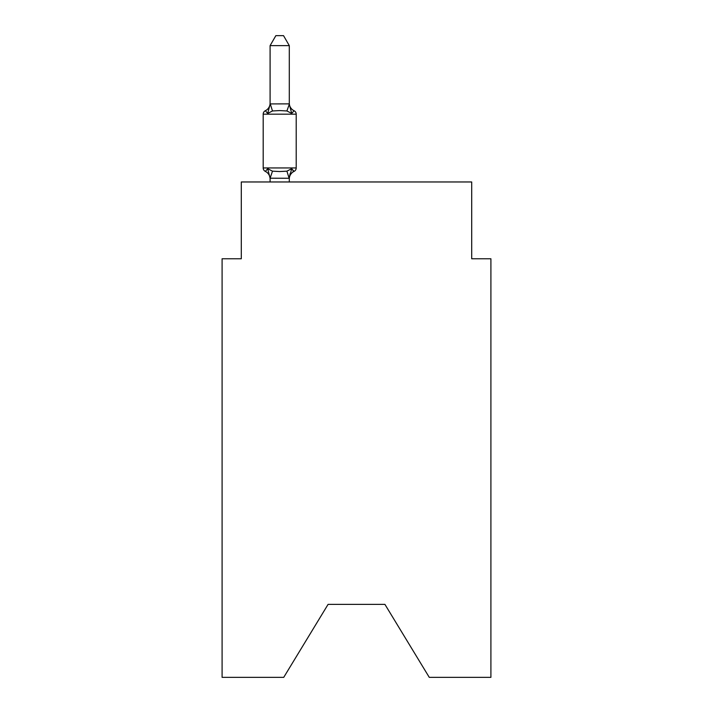 <?xml version="1.0" encoding="UTF-8"?>
<svg xmlns="http://www.w3.org/2000/svg" width="713" height="713" viewBox="0 0 713 713"><rect width="100%" height="100%" fill="white"/><g stroke="black" fill="none" stroke-linecap="round" stroke-linejoin="round"><path stroke-width="1.07" d="M384.922 604.383L429.271 677.35L490.909 677.35L490.909 258.766L471.703 258.766L471.703 181.967L241.297 181.967L241.297 258.766L222.091 258.766L222.091 677.35L283.729 677.35L328.078 604.383L384.922 604.383L328.078 604.383M270.093 178.999L270.093 178.999A8.449 8.449 0 0 0 265.343 171.396A3.841 3.841 0 0 1 263.186 167.947A3.841 3.841 0 0 0 265.343 171.396A3.841 3.841 0 0 1 263.186 167.947A3.841 3.841 0 0 0 265.343 171.396L267.696 168.696L265.343 171.396A3.841 3.841 0 0 1 263.186 167.947A3.841 3.841 0 0 0 265.343 171.396A3.841 3.841 0 0 1 263.186 167.947A3.841 3.841 0 0 0 265.343 171.396A3.841 3.841 0 0 1 263.186 167.947A3.841 3.841 0 0 0 265.343 171.396L267.696 168.696L265.343 171.396A3.841 3.841 0 0 1 263.186 167.947A3.841 3.841 0 0 0 265.343 171.396L267.696 168.696L265.343 171.396A3.841 3.841 0 0 1 263.186 167.947A3.841 3.841 0 0 0 265.343 171.396L267.696 168.696L265.343 171.396A3.841 3.841 0 0 1 263.186 167.947A3.841 3.841 0 0 0 265.343 171.396A3.841 3.841 0 0 1 263.186 167.947A3.841 3.841 0 0 0 265.343 171.396A3.841 3.841 0 0 1 263.186 167.947A3.841 3.841 0 0 0 265.343 171.396A3.841 3.841 0 0 1 263.186 167.947A3.841 3.841 0 0 0 265.343 171.396L267.696 168.696L265.343 171.396A3.841 3.841 0 0 1 263.186 167.947A3.841 3.841 0 0 0 265.343 171.396L267.696 168.696L265.343 171.396A3.841 3.841 0 0 1 263.186 167.947A3.841 3.841 0 0 0 265.343 171.396L267.696 168.696L265.343 171.396A3.841 3.841 0 0 1 263.186 167.947A3.841 3.841 0 0 0 265.343 171.396A3.841 3.841 0 0 1 263.186 167.947A3.841 3.841 0 0 0 265.343 171.396A3.841 3.841 0 0 1 263.186 167.947A3.841 3.841 0 0 0 265.343 171.396L267.696 168.696L265.343 171.396A3.841 3.841 0 0 1 263.186 167.947A3.841 3.841 0 0 0 265.343 171.396L267.696 168.696L265.343 171.396A3.841 3.841 0 0 1 263.186 167.947A3.841 3.841 0 0 0 265.343 171.396L267.696 168.696L265.343 171.396A3.841 3.841 0 0 1 263.186 167.947A3.841 3.841 0 0 0 265.343 171.396L267.696 168.696L265.343 171.396A3.841 3.841 0 0 1 263.186 167.947A3.841 3.841 0 0 0 265.343 171.396A3.841 3.841 0 0 1 263.186 167.947A3.841 3.841 0 0 0 265.343 171.396A3.841 3.841 0 0 1 263.186 167.947A3.841 3.841 0 0 0 265.343 171.396L267.696 168.696L265.343 171.396A3.841 3.841 0 0 1 263.186 167.947A3.841 3.841 0 0 0 265.343 171.396L267.696 168.696L265.343 171.396A3.841 3.841 0 0 1 263.186 167.947A3.841 3.841 0 0 0 265.343 171.396L267.696 168.696L265.343 171.396A3.841 3.841 0 0 1 263.186 167.947A3.841 3.841 0 0 0 265.343 171.396L267.696 168.696L265.343 171.396A3.841 3.841 0 0 1 263.186 167.947A3.841 3.841 0 0 0 265.343 171.396A3.841 3.841 0 0 1 263.186 167.947A3.841 3.841 0 0 0 265.343 171.396A3.841 3.841 0 0 1 263.186 167.947A3.841 3.841 0 0 0 265.343 171.396L267.696 168.696L265.343 171.396A3.841 3.841 0 0 1 263.186 167.947A3.841 3.841 0 0 0 265.343 171.396L267.696 168.696L265.343 171.396A3.841 3.841 0 0 1 263.186 167.947A3.841 3.841 0 0 0 265.343 171.396L267.696 168.696L265.343 171.396A3.841 3.841 0 0 1 263.186 167.947A3.841 3.841 0 0 0 265.343 171.396L267.696 168.696L265.343 171.396A3.841 3.841 0 0 1 263.186 167.947A3.841 3.841 0 0 0 265.343 171.396A3.841 3.841 0 0 1 263.186 167.947A3.841 3.841 0 0 0 265.343 171.396A3.841 3.841 0 0 1 263.186 167.947A3.841 3.841 0 0 0 265.343 171.396L267.696 168.696L265.343 171.396A3.841 3.841 0 0 1 263.186 167.947A3.841 3.841 0 0 0 265.343 171.396L267.696 168.696L265.343 171.396A3.841 3.841 0 0 1 263.186 167.947A3.841 3.841 0 0 0 265.343 171.396L267.696 168.696L265.343 171.396A3.841 3.841 0 0 1 263.186 167.947A3.841 3.841 0 0 0 265.343 171.396L267.696 168.696L265.343 171.396A3.841 3.841 0 0 1 263.186 167.947A3.841 3.841 0 0 0 265.343 171.396A3.841 3.841 0 0 1 263.186 167.947A3.841 3.841 0 0 0 265.343 171.396A3.841 3.841 0 0 1 263.186 167.947A3.841 3.841 0 0 0 265.343 171.396L267.696 168.696L265.343 171.396A3.841 3.841 0 0 1 263.186 167.947A3.841 3.841 0 0 0 265.343 171.396L267.696 168.696L265.343 171.396A3.841 3.841 0 0 1 263.186 167.947A3.841 3.841 0 0 0 265.343 171.396L267.696 168.696L265.343 171.396A3.841 3.841 0 0 1 263.186 167.947A3.841 3.841 0 0 0 265.343 171.396A3.841 3.841 0 0 1 263.186 167.947A3.841 3.841 0 0 0 265.343 171.396A3.841 3.841 0 0 1 263.186 167.947A3.841 3.841 0 0 0 265.343 171.396A3.841 3.841 0 0 1 263.186 167.947A3.841 3.841 0 0 0 265.343 171.396L267.696 168.696L265.343 171.396L267.696 168.696L265.343 171.396L267.696 168.696L265.343 171.396L267.696 168.696L265.343 171.396L267.696 168.696L265.343 171.396L267.696 168.696L265.343 171.396L267.696 168.696L265.343 171.396L267.696 168.696L265.343 171.396L267.696 168.696L265.343 171.396L267.696 168.696L265.343 171.396L267.696 168.696L272.491 171.165L279.692 171.548L286.902 171.165L291.697 168.696L294.05 171.396L292.954 170.87M289.3 45.632L270.093 45.632L275.86 35.65L283.533 35.65L289.3 45.632L289.3 104.267L291.697 113.429L294.05 110.729A3.841 3.841 0 0 1 296.207 114.178A3.841 3.841 0 0 0 294.05 110.729L291.697 113.429L294.05 110.729A3.841 3.841 0 0 1 296.207 114.178A3.841 3.841 0 0 0 294.05 110.729L291.697 113.429L294.05 110.729A3.841 3.841 0 0 1 296.207 114.178A3.841 3.841 0 0 0 294.05 110.729L291.697 113.429L294.05 110.729A3.841 3.841 0 0 1 296.207 114.178A3.841 3.841 0 0 0 294.05 110.729L291.697 113.429L294.05 110.729A3.841 3.841 0 0 1 296.207 114.178A3.841 3.841 0 0 0 294.05 110.729L291.697 113.429L294.05 110.729A3.841 3.841 0 0 1 296.207 114.178A3.841 3.841 0 0 0 294.05 110.729L291.697 113.429L294.05 110.729A3.841 3.841 0 0 1 296.207 114.178A3.841 3.841 0 0 0 294.05 110.729L291.697 113.429L294.05 110.729A3.841 3.841 0 0 1 296.207 114.178A3.841 3.841 0 0 0 294.05 110.729L291.697 113.429L294.05 110.729A3.841 3.841 0 0 1 296.207 114.178A3.841 3.841 0 0 0 294.05 110.729L291.697 113.429L294.05 110.729A3.841 3.841 0 0 1 296.207 114.178A3.841 3.841 0 0 0 294.05 110.729L291.697 113.429L294.05 110.729A3.841 3.841 0 0 1 296.207 114.178A3.841 3.841 0 0 0 294.05 110.729L291.697 113.429L294.05 110.729A3.841 3.841 0 0 1 296.207 114.178A3.841 3.841 0 0 0 294.05 110.729L291.697 113.429L294.05 110.729A3.841 3.841 0 0 1 296.207 114.178A3.841 3.841 0 0 0 294.05 110.729L291.697 113.429L294.05 110.729A3.841 3.841 0 0 1 296.207 114.178A3.841 3.841 0 0 0 294.05 110.729L291.697 113.429L294.05 110.729A3.841 3.841 0 0 1 296.207 114.178A3.841 3.841 0 0 0 294.05 110.729L291.697 113.429L294.05 110.729A3.841 3.841 0 0 1 296.207 114.178A3.841 3.841 0 0 0 294.05 110.729L291.697 113.429L294.05 110.729A3.841 3.841 0 0 1 296.207 114.178A3.841 3.841 0 0 0 294.05 110.729L291.697 113.429L294.05 110.729A3.841 3.841 0 0 1 296.207 114.178A3.841 3.841 0 0 0 294.05 110.729L291.697 113.429L294.05 110.729A3.841 3.841 0 0 1 296.207 114.178A3.841 3.841 0 0 0 294.05 110.729L291.697 113.429L294.05 110.729A3.841 3.841 0 0 1 296.207 114.178A3.841 3.841 0 0 0 294.05 110.729L291.697 113.429L286.902 110.961L279.692 110.577L272.491 110.961L267.696 113.429L265.343 110.729A8.449 8.449 0 0 0 270.093 103.135M289.3 104.267L286.902 110.961M289.3 178.009L290.2 173.339L289.139 178.259L270.093 178.205L267.696 168.696M289.3 178.999A8.449 8.449 0 0 1 294.05 171.396L291.697 168.696L294.05 171.396A3.841 3.841 0 0 0 296.207 167.947L296.207 114.178A3.841 3.841 0 0 0 294.05 110.729A3.841 3.841 0 0 1 296.207 114.178A3.841 3.841 0 0 0 294.05 110.729A3.841 3.841 0 0 1 296.207 114.178A3.841 3.841 0 0 0 294.05 110.729A3.841 3.841 0 0 1 296.207 114.178A3.841 3.841 0 0 0 294.05 110.729A3.841 3.841 0 0 1 296.207 114.178A3.841 3.841 0 0 0 294.05 110.729A3.841 3.841 0 0 1 296.207 114.178A3.841 3.841 0 0 0 294.05 110.729A3.841 3.841 0 0 1 296.207 114.178A3.841 3.841 0 0 0 294.05 110.729A3.841 3.841 0 0 1 296.207 114.178A3.841 3.841 0 0 0 294.05 110.729A3.841 3.841 0 0 1 296.207 114.178A3.841 3.841 0 0 0 294.05 110.729A3.841 3.841 0 0 1 296.207 114.178A3.841 3.841 0 0 0 294.05 110.729A3.841 3.841 0 0 1 296.207 114.178A3.841 3.841 0 0 0 294.05 110.729A3.841 3.841 0 0 1 296.207 114.178A3.841 3.841 0 0 0 294.05 110.729A3.841 3.841 0 0 1 296.207 114.178A3.841 3.841 0 0 0 294.05 110.729A3.841 3.841 0 0 1 296.207 114.178A3.841 3.841 0 0 0 294.05 110.729A3.841 3.841 0 0 1 296.207 114.178A3.841 3.841 0 0 0 294.05 110.729A3.841 3.841 0 0 1 296.207 114.178A3.841 3.841 0 0 0 294.05 110.729A3.841 3.841 0 0 1 296.207 114.178A3.841 3.841 0 0 0 294.05 110.729A3.841 3.841 0 0 1 296.207 114.178A3.841 3.841 0 0 0 294.05 110.729A3.841 3.841 0 0 1 296.207 114.178A3.841 3.841 0 0 0 294.05 110.729A3.841 3.841 0 0 1 296.207 114.178A3.841 3.841 0 0 0 294.05 110.729A3.841 3.841 0 0 1 296.207 114.178A3.841 3.841 0 0 0 294.05 110.729A3.841 3.841 0 0 1 296.207 114.178A3.841 3.841 0 0 0 294.05 110.729A3.841 3.841 0 0 1 296.207 114.178A3.841 3.841 0 0 0 294.05 110.729A3.841 3.841 0 0 1 296.207 114.178A3.841 3.841 0 0 0 294.05 110.729A3.841 3.841 0 0 1 296.207 114.178A3.841 3.841 0 0 0 294.05 110.729A3.841 3.841 0 0 1 296.207 114.178A3.841 3.841 0 0 0 294.05 110.729A3.841 3.841 0 0 1 296.207 114.178L263.186 114.178A3.841 3.841 0 0 1 265.343 110.729M291.697 113.429L294.05 110.729L291.697 113.429M263.186 114.178L263.186 167.947L296.207 167.947M270.093 45.632L270.093 103.92L289.139 103.875M289.3 181.967L289.3 178.205M272.491 171.165L270.093 178.205L270.093 181.967M291.697 168.696L289.3 177.858M267.696 113.429L270.093 104.267M289.3 103.135A8.449 8.449 0 0 0 294.05 110.729M286.902 171.165L289.139 178.259M270.254 103.875L272.491 110.961"/></g></svg>
